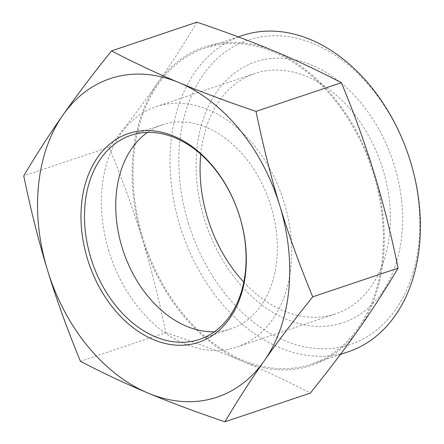 <?xml version="1.0" encoding="UTF-8"?>
<svg xmlns="http://www.w3.org/2000/svg" width="444" height="444" viewBox="0 0 444 444"><rect width="100%" height="100%" fill="white"/><g stroke="black" fill="none" stroke-linecap="round" stroke-linejoin="round"><path stroke-width="0.33" stroke-dasharray="2.22 1.67" d="M200.782 154.223A126.79 90.898 71.4 0 1 254.828 73.488A126.79 90.898 71.4 0 1 381.379 164.707A126.79 90.898 71.4 0 1 335.614 313.847A126.79 90.898 71.4 0 1 332.279 314.874A126.79 90.898 71.4 0 1 243.778 282.145M339.538 323.793A137.568 98.624 -108.6 0 0 361.588 103.674A137.568 98.624 -108.6 0 0 196.875 149.389A137.568 98.624 -108.6 0 0 339.538 323.793M214.413 331.773A107.648 77.173 -108.6 0 0 230.83 328.876A107.648 77.173 -108.6 0 0 270.951 206.188A107.648 77.173 -108.6 0 0 162.238 124.797A107.648 77.173 -108.6 0 0 147.402 132.406M348.351 351.742A166.761 119.553 71.4 0 1 179.942 225.657A166.761 119.553 71.4 0 1 242.091 35.598M188.356 223.082A160.539 115.09 -108.6 0 0 395.454 309.795A160.539 115.09 -108.6 0 0 314.191 43.978A160.539 115.09 -108.6 0 0 188.356 223.082M142.935 238.101A166.761 119.553 71.4 0 1 205.084 48.035A166.761 119.553 71.4 0 1 371.539 168.021A166.761 119.553 71.4 0 1 311.344 364.18A166.761 119.553 71.4 0 1 142.935 238.101M165.823 332.611C194.644 342.341 220.257 351.909 242.668 361.311A168.004 120.446 71.4 0 1 142.074 238.339C150.905 267.122 158.819 298.546 165.823 332.611L80.447 361.305M196.914 22.2C184.371 43.412 171.273 63.72 157.62 83.133A168.004 120.446 71.4 0 1 273.759 50.899A168.004 120.446 71.4 0 1 374.353 173.876A168.004 120.446 71.4 0 1 358.808 329.082A168.004 120.446 71.4 0 1 242.668 361.311C265.129 370.696 287.673 381.296 310.312 393.106M157.62 83.133C144.011 102.525 127.85 123.865 109.124 147.158C122.311 179.143 133.294 209.535 142.074 238.339A168.004 120.446 71.4 0 1 157.62 83.133M109.124 147.158L23.748 175.852M108.885 251.16A126.79 90.898 71.4 0 1 156.138 106.654A126.79 90.898 71.4 0 1 282.695 197.88A126.79 90.898 71.4 0 1 236.924 347.019A126.79 90.898 71.4 0 1 108.885 251.16M162.238 124.797L130.986 135.303M230.83 328.876L199.578 339.383M238.278 36.88L205.084 48.035M340.415 354.406L311.344 364.18M236.924 347.019L335.614 313.847M156.138 106.654L254.828 73.488"/><path stroke-width="0.67" d="M243.778 282.145A126.79 90.898 71.4 0 1 207.576 217.993A126.79 90.898 71.4 0 1 200.782 154.223M239.699 216.689A107.648 77.173 71.4 0 1 199.578 339.383A107.648 77.173 71.4 0 1 92.13 261.927A107.648 77.173 71.4 0 1 130.986 135.303A107.648 77.173 71.4 0 1 239.699 216.689M239.771 216.766A110.14 78.96 -108.6 0 0 97.691 157.276A110.14 78.96 -108.6 0 0 153.446 339.638A110.14 78.96 -108.6 0 0 239.771 216.766M147.402 132.406A107.648 77.173 -108.6 0 0 122.117 247.491A107.648 77.173 -108.6 0 0 214.413 331.773M148.091 393.101A168.004 120.446 -108.6 0 0 264.23 360.867A168.004 120.446 -108.6 0 0 279.776 205.661A168.004 120.446 -108.6 0 0 179.182 82.689A168.004 120.446 -108.6 0 0 63.042 114.918A168.004 120.446 -108.6 0 0 47.497 270.124A168.004 120.446 -108.6 0 0 148.091 393.101C125.63 383.716 103.086 373.115 80.447 361.305C67.26 329.32 56.277 298.929 47.497 270.124C38.667 241.336 30.753 209.912 23.748 175.852C36.291 154.64 49.389 134.327 63.042 114.918C76.651 95.527 92.813 74.187 111.538 50.894C134.177 62.704 156.721 73.304 179.182 82.689C201.593 92.091 227.206 101.659 256.027 111.389C263.031 145.454 270.945 176.879 279.776 205.661C288.556 234.465 299.539 264.857 312.726 296.842C294 320.135 277.839 341.475 264.23 360.867C250.577 380.28 237.479 400.588 224.936 421.8C196.115 412.065 170.502 402.503 148.091 393.101M224.936 421.8L310.312 393.106C329.037 369.813 345.199 348.473 358.808 329.082C372.466 309.673 385.559 289.36 398.101 268.148C391.097 234.088 383.183 202.664 374.353 173.876C365.573 145.071 354.59 114.68 341.403 82.695L256.027 111.389M341.403 82.695C318.764 70.885 296.22 60.284 273.759 50.899C251.348 41.497 225.735 31.935 196.914 22.2L111.538 50.894M398.101 268.148L312.726 296.842M238.278 36.88L242.091 35.598A166.761 119.553 71.4 0 1 408.547 155.578A166.761 119.553 71.4 0 1 348.351 351.742L340.415 354.406"/></g></svg>
